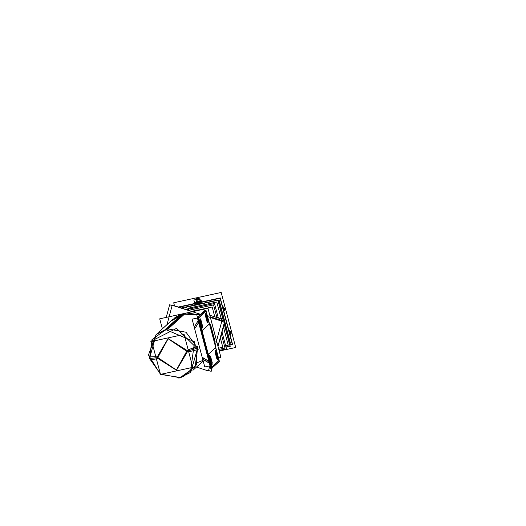 <?xml version="1.0" encoding="UTF-8"?>
<svg xmlns="http://www.w3.org/2000/svg" width="526" height="526" viewBox="0 0 526 526"><rect width="100%" height="100%" fill="white"/><g stroke="black" fill="none" stroke-linecap="round" stroke-linejoin="round"><path stroke-width="0.79" d="M226.095 326.613L223.386 316.343L226.095 326.613M197.868 304.021L201.78 303.535L197.868 304.021L194.14 305.198L197.914 303.982L197.335 304.501M200.623 301.201L199.893 299.813L200.616 301.201L201.195 300.701L201.905 301.898L201.195 300.629L196.369 298.689L201.169 300.583L198.098 298.143L201.182 300.556L200.623 301.293M201.563 303.324L202.826 303.305L201.563 303.324M223.162 315.495L226.318 327.442M195.133 304.501L200.551 303.318L193.976 305.008M193.095 305.422L195.396 304.488M197.02 300.464L198.821 302.568L197.02 300.464L196.376 300.8L196.468 303.081L197.02 300.464M199.88 301.464L194.955 302.489L195.067 303.39L194.955 302.489L199.867 301.418L200.215 302.266L199.847 301.411M174.869 317.586L180.122 314.666L174.869 317.586M187.729 313.016L198.144 314.68L187.729 313.016M210.558 324.417L215.2 341.979L210.558 324.417M218.691 343.774L218.04 346.397L218.691 343.774M198.611 309.952L193.759 310.143L198.611 309.952M190.116 307.809L201.386 305.356L190.116 307.809M220.894 317.487L222.445 320.715L220.894 317.487M223.728 325.292L224.076 329.539L223.728 325.292M156.748 357.772L168.11 338.566L187.828 351.006L176.473 370.212L156.748 357.772L168.11 338.566L187.828 351.006L176.473 370.212L156.748 357.772M156.11 357.831L149.377 358.482L156.11 357.831L149.522 358.469L160.298 373.697L149.522 358.469L156.242 334.365M156.406 334.214L167.097 328.75L186 332.222L197.618 348.002L190.728 372.257M190.563 372.401L180.037 377.721L161.12 374.236L180.037 377.721L195.153 366.846L197.618 348.002L186 332.222L167.097 328.75L151.988 339.625L149.522 358.469M167.393 328.487L183.653 313.818L197.52 314.818L183.653 313.818L172.955 319.282L158.582 332.248L173.291 318.986M209.355 323.424L214.693 343.642L209.355 323.424M194.364 326.942L195.402 327.731L194.364 326.942L198.151 320.722L194.364 326.942M203.365 358.088L202.872 359.14L209.355 363.118L202.872 359.14L203.365 358.088M198.624 322.504L195.429 327.751L198.624 322.504M203.411 357.976L208.888 361.342L203.411 357.976M210.67 367.404L197.684 318.237L210.67 367.404L211.373 367.253L210.67 367.404M198.355 317.987L197.658 318.138L198.355 317.987M198.67 317.822L205.955 311.254L198.67 317.822M201.899 330.709L198.552 318.039L201.899 330.709M205.975 311.346L209.322 324.016L202.043 330.584L209.322 324.016L205.975 311.346M205.528 313.72L205.488 315.935L206.974 321.577L207.809 323.003M207.888 322.957L207.849 320.788L205.613 313.726M202.339 327.961L202.306 325.791L200.071 318.73M199.985 318.723L199.939 320.939L201.432 326.58L202.267 328.007M215.233 350.467L215.193 352.676L216.686 358.318L217.521 359.745M217.593 359.699L217.56 357.529L215.325 350.474M215.601 347.758L218.967 360.52L211.689 367.089L218.967 360.52L215.601 347.758L208.316 354.327L215.601 347.758M211.544 367.22L208.178 354.458L211.544 367.22M212.05 364.702L212.011 362.532L209.782 355.477M209.69 355.471L209.65 357.68L211.136 363.321L211.971 364.748M207.928 354.222L201.701 331.11L207.928 354.222M223.333 326.771L228.218 345.207L223.34 326.745M221.683 320.472L221.321 319.104L221.663 320.465M221.282 318.96L216.797 302.003L188.144 308.243L216.791 302.009L221.229 318.94M224.115 323.845L230 346.115L225.976 346.989M223.372 321.018L217.889 300.274L185.369 307.355M183.745 307.71L181.726 308.144M196.566 304.317L196.053 304.784M199.288 303.726L198.775 304.192M178.853 307.23L220.144 298.242L232.255 344.076L229.842 344.602M224.661 321.833L230.27 343.07L229.481 343.241M224.543 321.393L218.934 300.162L218.145 300.333M219.276 351.059L235.707 347.482L219.276 351.059L235.707 347.482L221.17 292.469L173.718 302.798L221.17 292.469L235.707 347.482L221.17 292.469L173.718 302.798L174.52 305.836M226.653 322.004L225.884 319.091M230.322 335.147L228.988 329.92M200.603 301.155L201.195 300.708L196.139 298.873M201.215 300.701L201.899 301.904M224.786 309.755L222.373 305.79L224.786 309.755M226.732 322.287L225.799 318.776M228.856 329.874L230.533 334.93L228.718 329.809L230.204 335.246M230.46 332.393L230.171 335.305L230.454 332.419M229.606 331.17L228.948 330.69M202.806 303.311L200.294 303.417M178.281 307.039L220.289 297.9L232.551 344.32L229.921 344.898M224.747 321.504L230.473 343.176L229.52 343.379M224.733 321.452L219.059 299.971L218.106 300.175M223.813 311.26L224.017 310.919L223.82 311.26M224.306 309.249L222.597 306.651M222.886 307.749L225.003 309.978L223.787 311.142M223.517 310.13L222.945 307.96M224.326 309.268L222.59 306.632M229.869 334.168L229.297 331.998M229.652 331.189L228.941 330.67M229.027 330.985L230.697 331.518L229.921 334.378M194.488 302.47L194.416 303.528M198.696 298.946L195.633 299.222L195.087 299.728L198.723 298.939L195.902 299.044M200.847 302.134L200.459 301.247L201.182 300.556M201.918 303.285L200.531 303.324M200.656 303.318L195.028 304.547M198.795 302.575L196.895 300.524M197.079 300.484L196.336 300.833L196.408 303.094M194.765 303.456L193.851 299.998L199.61 298.742L200.524 302.2M195.093 303.384L194.988 302.535M199.887 301.576L195.021 302.634M199.847 301.431L200.196 302.272M173.402 305.481L192.661 311.648L173.402 305.481M210.361 317.323L221.538 321.07L210.361 317.323M166.196 317.408L169.609 304.745L172.153 305.56L169.609 304.745L172.153 305.56L169.609 304.745L172.153 305.56L169.609 304.745L166.196 317.408M208.572 370.488L211.209 371.336L212.136 367.904L211.209 371.336L212.136 367.904L211.209 371.336L212.136 367.904L211.209 371.336L208.572 370.488M217.988 346.193L224.431 322.306L221.788 321.458L224.431 322.306L217.988 346.193L224.431 322.306L221.788 321.458L224.431 322.306L217.988 346.193L224.431 322.306L221.788 321.458L224.431 322.306L217.988 346.193M200.196 314.232L172.226 305.271L167.005 324.654M207.546 316.586L221.867 321.176L215.246 345.727M209.815 365.866L208.447 370.942L196.448 367.095M183.936 306.993L183.475 308.709L183.936 306.993L196.126 310.899L183.936 306.993L183.475 308.709L183.936 306.993L196.126 310.899L183.936 306.993M209.821 315.284L221.354 318.98L221.005 320.255L221.354 318.98L221.005 320.255L221.354 318.98L209.821 315.284M224.76 321.458L210.222 316.803L224.76 321.458L218.573 344.412L224.76 321.458L210.222 316.803L224.76 321.458L218.573 344.412L224.76 321.458M198.006 314.712L187.341 313.108M180.451 314.607L178.432 315.482M215.088 342.36L210.275 324.161M210.347 324.167L210.624 324.47M218.691 343.59L218.047 346.417M195.554 310.616L184.665 307.223M214.766 316.77L221.255 318.855M187.059 309.61L188.354 309.327L188.63 310.36M187.236 309.913L187.637 310.044M187.355 309.807L186.408 309.466M192.062 309.597L213.582 304.909L192.062 309.597L213.582 304.909L216.922 317.559M221.321 334.214L224.99 348.087L218.842 349.422L224.99 348.087L221.321 334.214L224.99 348.087L218.842 349.422M195.37 310.656L212.182 306.993L214.799 316.882M220.341 337.863L222.827 347.278L218.52 348.212M193.864 310.176L198.387 309.998M225.654 345.779L228.205 345.227M181.266 307.999L183.817 307.447M184.909 307.204L218.06 299.991L223.635 321.097M224.24 323.391L230.289 346.292L226.035 347.219M222.077 332.248L222.11 331.301M195.948 308.749L191.714 309.387M189.945 308.821L214.476 303.482L218.29 317.901M221.965 331.827L226.463 348.856L219.112 350.454M184.1 334.398L151.777 341.433L160.483 374.38L192.805 367.345L184.1 334.398M188.709 351.848L197.605 349.639M187.861 352.058L168.129 338.764L157.182 358.732M156.38 358.877L149.831 360.021M198.177 349.501L176.539 328.355L150.85 341.407M155.834 356.786L149.016 356.924M156.663 356.766L176.401 370.061L187.348 350.092M188.163 349.79L196.783 346.614M183.009 377.043L196.389 364.906L197.355 346.404M182.154 314.193L165.269 329.427L194.561 341.736L190.399 372.553L178.518 378.003M182.081 314.101L197.677 314.785M209.302 323.234L214.753 343.873M218.468 357.93L220.946 357.391L207.98 308.315L159.726 318.815L162.376 328.829M203.253 361.244L202.832 361.336M171.141 320.919L185.119 313.443M160.469 374.328L148.49 355.004L156.077 334.51L168.294 328.77L185.507 313.24M160.529 374.367L181.207 377.642M200.774 314.107L196.816 314.969L197.388 317.158L196.816 314.969L200.774 314.107M198.611 322.458L195.245 327.981M197.441 318.033L192.141 319.183L194.232 327.093L192.141 319.183L197.441 318.033M210.065 365.813L204.765 366.964L202.707 359.179L204.765 366.964L210.065 365.813M194.239 327.133L202.674 359.054L194.239 327.133M194.173 327.192L198.144 320.676M204.989 310.419L197.243 317.29L210.781 368.529L211.636 368.239M206.1 311.116L205.844 310.136L198.118 317.099L205.844 310.136L206.271 311.083L198.545 318.046L197.48 318.184M206.126 311.208L219.118 360.389L206.126 311.208M219.145 360.481L219.375 361.375L219.145 360.481M219.23 361.507L211.952 368.075L219.395 361.467L205.857 310.228L204.673 310.583M211.807 368.2L198.118 317.099L211.656 368.338L211.971 368.167L198.434 316.928L197.25 317.283M205.607 315.731L207.191 321.708M207.099 321.366L207.974 322.964L207.967 320.584M208.059 320.919L206.481 314.942M206.567 315.284L205.692 313.687L205.699 316.067M216.811 358.114L217.685 359.712L217.679 357.325M217.771 357.667L216.193 351.684M216.278 352.025L215.404 350.428L215.41 352.808M215.318 352.473L216.896 358.449M201.024 320.288L200.15 318.69L200.156 321.07M200.064 320.735L201.642 326.712M201.557 326.37L202.431 327.968L202.425 325.587M202.517 325.923L200.939 319.946M212.221 362.664L210.643 356.687M210.735 357.029L209.854 355.431L209.861 357.812M209.769 357.476L211.353 363.453M211.261 363.111L212.136 364.709L212.136 362.329M201.373 331.196L201.662 330.696M210.499 367.45L211.564 367.312L219.118 360.389M201.419 330.742L207.777 354.82M207.514 354.439L208.02 354.761M203.167 357.969L208.927 361.507M209.401 363.288L202.602 359.113M225.864 319.012L226.673 322.07L225.864 319.012M228.725 329.828L231.243 333.274L229.02 329.907M222.932 307.914L223.53 310.169L222.932 307.914M229.283 331.959L229.882 334.214L229.283 331.959M196.027 298.978L201.169 300.583M200.616 301.201L201.05 302.088M230.572 334.411L231.157 333.767M223.399 307.276L224.01 306.73M196.731 298.729L197.441 298.216M222.11 332.36L222.15 331.156M196.034 308.729L191.688 309.38L196.034 308.729M197.237 348.12L188.44 350.822M203.023 360.369L197.322 362.618M166.952 327.908L183.653 313.818M205.488 315.935L206.974 321.577L207.849 320.788L206.363 315.146L205.488 315.935M216.686 358.318L217.56 357.529L216.068 351.894L215.193 352.676L216.686 358.318M200.814 320.15L199.939 320.939L201.432 326.58L202.306 325.791L200.814 320.15M212.011 362.532L210.525 356.898L209.65 357.68L211.136 363.321L212.011 362.532M179.708 378.016L180.037 377.721L179.708 378.016M201.754 330.847L209.473 323.878M215.745 347.627L208.026 354.59M195.093 299.728L196.376 298.689L195.646 299.209L198.723 298.939M226.732 322.306L225.792 318.736L226.732 322.306M222.373 305.784L224.891 309.229L222.373 305.784M203.194 361.014L192.904 370.291L203.194 361.014M201.175 300.55L201.931 301.891"/></g></svg>
